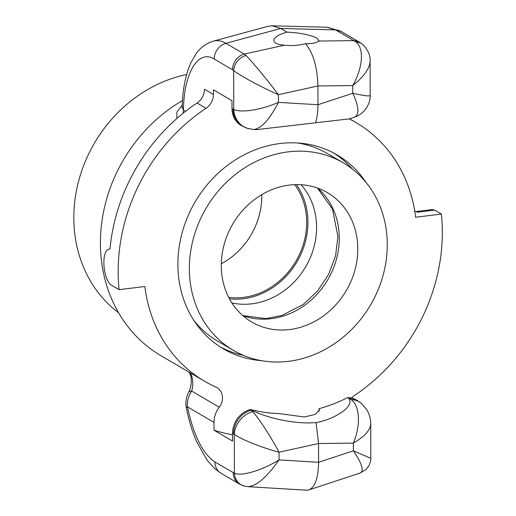 <?xml version="1.0" encoding="UTF-8"?>
<svg xmlns="http://www.w3.org/2000/svg" width="516" height="516" viewBox="0 0 516 516"><rect width="100%" height="100%" fill="white"/><g stroke="black" fill="none" stroke-linecap="round" stroke-linejoin="round"><path stroke-width="0.77" d="M221.312 263.766A69.808 61.288 120.3 0 0 261.78 196.067A69.808 61.288 120.3 0 0 261.767 194.661M294.733 184.644A69.808 61.288 -59.7 0 1 306.672 222.344A69.808 61.288 -59.7 0 1 228.717 297.416M118.545 312.715A134.889 118.428 -59.7 0 1 73.82 217.978A134.889 118.428 -59.7 0 1 186.618 74.543M182.445 100.568A149.879 131.586 120.3 0 0 100.42 243.21A149.879 131.586 120.3 0 0 161.186 355.847L204.53 381.214A149.879 131.586 -59.7 0 1 144.861 286.509L119.099 289.663A177.981 156.264 -59.7 0 1 206.019 108.276A14.99 13.158 120.3 0 0 213.418 94.512L213.411 89.823L231.987 100.697L232 108.528A22.485 19.737 120.3 0 0 241.114 125.42L242.114 126.007M301.08 184.715A71.189 62.507 -59.7 0 1 316.579 227.253A71.189 62.507 -59.7 0 1 231.884 302.918M229.485 298.874A71.189 62.507 120.3 0 0 307.929 222.19A71.189 62.507 120.3 0 0 296.377 184.599M182.974 113.359A11.242 9.869 120.3 0 0 183.432 110.089L182.154 106.812M182.213 105.051L176.788 112.288L176.956 118.435M318.991 411.394L318.991 408.704A155.497 136.521 120.3 0 0 347.52 397.655L348.545 398.255C355.924 406.169 333.62 419.702 316.069 422.572C293.972 424.552 264.889 417.315 251.647 410.117L250.15 409.639A22.485 19.737 120.3 0 0 232.568 433.259L232.581 441.09L214.005 430.215L213.992 422.385A22.485 19.737 -59.7 0 1 219.261 407.195A13.751 12.074 120.3 0 0 216.907 387.574A13.751 12.074 120.3 0 0 215.869 387.039A149.879 131.586 -59.7 0 1 204.53 381.214M349.222 118.874A149.879 131.586 -59.7 0 1 355.969 122.531A149.879 131.586 -59.7 0 1 415.638 217.236L441.399 214.082A177.981 156.264 -59.7 0 1 354.473 395.469A14.99 13.158 120.3 0 0 351.441 398.088M284.503 45.202C277.634 44.602 274.06 42.989 273.79 40.371C274.196 37.294 278.595 34.54 286.98 32.121C299.951 32.779 309.877 34.772 316.74 38.1L318.753 40.293L318.43 41.048C316.837 42.886 312.548 43.763 305.549 43.679C298.396 45.498 291.379 46.008 284.503 45.202L244.274 54.051A14.99 13.158 120.3 0 0 232.555 69.789L233.677 70.608C240.901 76.149 261.077 86.998 278.408 94.667C267.069 79.593 252.414 61.907 245.926 55.457L244.274 54.051L225.95 43.318C221.59 40.79 217.404 40.055 213.385 41.125L268.043 26.297L272.151 25.806L280.723 28.464L335.529 29.902A14.99 13.158 -59.7 0 1 341.224 31.508A14.99 13.158 -59.7 0 1 341.244 31.521L359.555 42.235A14.99 13.158 -59.7 0 0 353.853 40.635L355.924 41.989C364.341 48.207 362.909 67.86 352.744 85.566C363.909 76.723 369.695 68.596 370.107 61.178L370.101 60.804M272.151 25.806L326.905 27.245L335.529 29.902L353.853 40.635L318.43 41.048M188.521 392.573A14.99 5.379 27.9 0 1 188.566 392.489C191.204 387.245 191.933 381.653 190.746 375.713L190.481 374.745A11.242 11.139 138.1 0 0 189.14 372.21M186.437 408.214A14.99 2.515 -11.2 0 1 186.386 408.079C185.341 402.615 186.07 397.417 188.566 392.489A14.99 5.379 27.9 0 1 191.675 391.044C193.165 385.897 193.158 380.847 191.649 375.9A14.99 5.773 160.4 0 1 190.481 374.745L189.249 372.268M318.991 408.704L319.398 410.014L315.263 414.387L304.305 416.986L279.175 413.58A155.497 136.521 120.3 0 1 250.621 409.517M253.408 129.484L256.349 129.664L349.164 118.893L354.492 117.138C365.444 113.43 370.669 102.71 370.166 95.441C369.72 96.479 363.915 95.757 352.757 93.267C358.975 106.696 359.555 114.655 354.492 117.138M247.79 128.465L253.556 129.49C261.186 128.729 269.475 119.686 278.427 102.368L278.408 94.667L317.933 85.972L352.744 85.566L352.757 93.267L317.966 104.735L317.933 85.972C317.353 67.099 313.225 53 305.549 43.679M348.545 398.255L348.977 398.249A22.485 19.737 -59.7 0 1 357.523 400.655L356.53 400.068A22.485 19.737 120.3 0 0 347.984 397.662L351.144 399.603C359.891 405.815 360.89 425.442 353.363 443.115L353.376 450.816C361.948 463.458 364.212 470.863 360.168 473.024L366.083 469.418L368.811 465.896C370.295 462.839 370.952 460.304 370.798 458.292L353.376 450.816L318.591 462.284L279.046 459.917C267.011 477.055 256.716 485.975 248.164 486.685L306.736 490.187L308.968 489.897C315.089 487.065 318.295 477.861 318.591 462.284L318.559 443.521L316.069 422.572M247.912 486.665L243.745 485.898A14.99 13.545 -73.1 0 1 243.694 485.898A14.99 13.545 -73.1 0 1 234.38 473.217L214.927 461.988C202.724 453.738 193.558 435.349 187.437 406.84C187.056 401.203 188.469 395.94 191.675 391.044L219.261 407.195M214.005 430.215A191.094 167.777 120.3 0 0 232.568 434.801M365.96 182.303A112.411 98.691 120.3 0 0 337.038 154.864A112.411 98.691 120.3 0 0 231.865 162.198A112.411 98.691 120.3 0 0 177.878 264.405A112.411 98.691 120.3 0 0 223.46 348.88A112.411 98.691 120.3 0 0 261.541 360.671M347.984 397.662L347.52 397.655M220.403 347.004A112.411 98.691 120.3 0 0 243.333 355.324M352.383 169.042A112.411 98.691 120.3 0 0 333.904 153.117M248.97 128.787A22.485 20.317 -73.1 0 1 247.783 128.478A22.485 20.317 -73.1 0 1 247.712 128.458A22.485 20.317 -73.1 0 1 233.742 109.444C240.966 113.114 261.115 109.927 278.427 102.368L317.966 104.735C317.959 111.804 317.153 117.829 315.547 122.808M441.399 214.082L434.588 210.096L432.421 209.554L416.27 211.528M414.729 210.992L417.418 212.199L434.588 210.096M357.523 400.655A22.485 19.737 -59.7 0 1 357.556 400.674L361.639 403.602L366.947 410.027C369.469 414.438 370.727 419.108 370.733 424.023L370.733 423.765M252.685 411.658A22.485 18.873 130.9 0 0 234.309 434.382C241.533 439.555 261.709 447.591 279.033 452.216C270.687 436.484 258.806 418.192 252.685 411.658L251.15 410.226A22.485 19.737 120.3 0 0 233.561 433.84L232.568 433.259M247.706 128.452L242.075 125.988A22.485 19.737 -59.7 0 1 232.993 109.108L233.742 109.444L233.677 70.608A14.99 12.584 -49.1 0 1 245.926 55.457M213.372 41.125L212.65 41.344M186.386 408.079A14.99 2.515 -11.2 0 1 187.437 406.84L213.992 422.385M239.559 484.111A14.99 13.158 -59.7 0 1 239.334 483.982A14.99 13.158 -59.7 0 1 233.258 472.721M244.468 486.104A14.99 13.545 -73.1 0 1 243.739 485.911M370.798 458.292L370.74 424.036C370.327 430.183 364.535 436.542 353.363 443.115L318.559 443.521L279.033 452.216L279.046 459.917C261.747 470.521 241.598 476.52 234.38 473.217L234.309 434.382L233.561 433.84M286.98 32.121L280.723 28.464L225.95 43.318A14.99 13.158 120.3 0 0 214.224 59.063L232.555 69.789M355.924 41.989A14.99 12.584 -49.1 0 1 362.916 44.653L359.575 42.254A14.99 13.158 -59.7 0 1 359.723 42.338M362.916 44.653A14.99 12.584 -49.1 0 1 362.967 44.705A14.99 12.584 -49.1 0 1 363.438 45.137M351.144 399.603A22.485 18.873 -49.1 0 1 361.632 403.602M213.418 94.512L204.439 89.255A14.99 13.158 -59.7 0 1 197.041 103.019L206.019 108.276M119.099 289.663L112.288 285.677C103.039 281.833 100.22 248.841 109.985 249.022A177.981 156.264 -59.7 0 1 197.041 103.019M289.663 329.543A74.936 65.796 -59.7 0 1 251.673 321.984A74.936 65.796 -59.7 0 1 224.202 244.307A74.936 65.796 -59.7 0 1 289.411 185.076A74.936 65.796 -59.7 0 1 327.396 192.636A74.936 65.796 -59.7 0 1 354.866 270.313A74.936 65.796 -59.7 0 1 289.663 329.543M288.134 151.859A108.663 95.402 -59.7 0 1 343.211 162.824A108.663 95.402 -59.7 0 1 383.053 275.454A108.663 95.402 -59.7 0 1 288.496 361.335A108.663 95.402 -59.7 0 1 233.419 350.37A108.663 95.402 -59.7 0 1 193.584 237.741A108.663 95.402 -59.7 0 1 288.134 151.859M297.551 142.977A108.663 95.402 -59.7 0 1 327.402 153.568L343.211 162.824M233.419 350.37L217.61 341.115A108.663 95.402 -59.7 0 1 193.758 320.268M185.541 111.321L183.432 110.089C183.896 72.814 198.267 49.001 214.224 59.063M191.649 375.9A13.751 12.074 120.3 0 0 189.862 372.629M251.647 410.117L250.15 409.639M243.694 485.891L239.314 483.969L221.003 473.256A14.99 13.158 -59.7 0 1 220.983 473.243A14.99 13.158 -59.7 0 1 214.927 461.988M232.993 109.108L232 108.528M242.92 315.695A74.936 65.796 120.3 0 0 271.145 318.701A74.936 65.796 120.3 0 0 339.264 238.115A74.936 65.796 120.3 0 0 317.63 188.082M182.122 107.283L182.135 107.818M355.969 122.531L349.545 118.77M190.733 375.661L189.127 372.204M360.162 473.024L308.968 489.897M213.372 41.138C206.174 43.383 200.44 47.537 196.17 53.606L190.862 62.726L188.166 69.518C184.515 80.451 182.503 93.048 182.142 107.302M186.405 408.072C188.837 420.321 192.223 431.486 196.564 441.554L207.148 460.272L214.766 468.689L220.983 473.243M327.57 27.277L341.25 31.521M370.101 61.159C370.469 55.528 368.089 50.046 362.961 44.711M370.107 61.178L370.166 95.434M242.797 315.586L265.959 318.598L282.046 315.424L303.15 304.498L317.546 291.043L328.634 274.383L335.587 255.723L337.922 236.47L332.485 209.09L317.469 188.03"/></g></svg>
